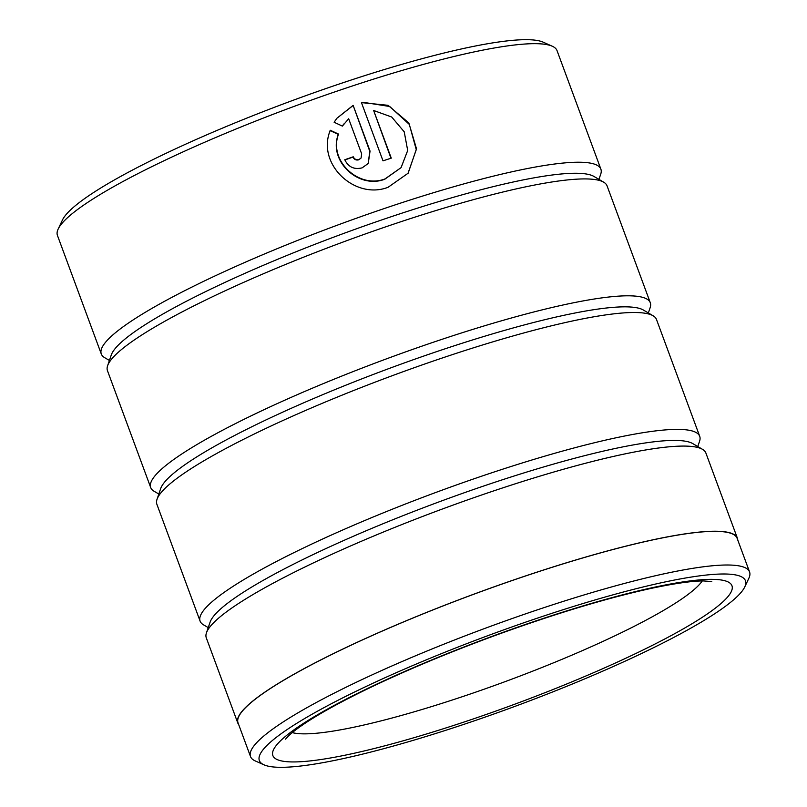 <?xml version="1.0" encoding="UTF-8"?>
<svg xmlns="http://www.w3.org/2000/svg" width="807" height="807" viewBox="0 0 807 807"><rect width="100%" height="100%" fill="white"/><g stroke="black" fill="none" stroke-linecap="round" stroke-linejoin="round"><path stroke-width="1.21" d="M749.562 571.941L737.114 538.279A266.058 38.867 159.7 0 0 502.65 583.844A266.058 38.867 159.7 0 0 241.495 712.218A266.058 38.867 159.7 0 0 238.055 722.89L250.513 756.552A266.058 38.867 -20.3 0 1 253.943 745.88A266.058 38.867 -20.3 0 1 515.108 617.496A266.058 38.867 -20.3 0 1 749.562 571.941A266.058 38.867 -20.3 0 1 748.825 578.337L744.73 586.982A259.148 37.858 159.7 0 0 535.031 618.939A259.148 37.858 159.7 0 0 262.709 750.177A259.148 37.858 159.7 0 0 263.97 764.824A259.148 37.858 159.7 0 0 505.757 709.746A259.148 37.858 159.7 0 0 742.107 591.138A259.148 37.858 159.7 0 0 744.73 586.982M401.079 167.624L384.788 179.215C358.681 189.443 328.005 161.037 338.315 134.386L338.547 134.083C328.237 160.664 358.883 189.161 385.02 178.912L401.079 167.624L407.696 150.485L404.226 131.834L391.698 117.015L373.641 110.488L391.274 158.142A266.34 38.907 159.7 0 0 383.002 160.845L361.455 102.61L388.066 105.314L408.846 122.977L416.503 148.791L408.14 173.202L388.117 187.264C354.969 200.267 316.233 163.892 330.305 130.27L338.547 134.083M408.019 173.354L416.261 149.628L409.32 124.409L389.7 106.484L363.907 102.418M361.062 158.051L358.782 159.816C356.139 160.452 354.212 159.544 353.012 157.103L353.254 156.79C354.455 159.241 356.371 160.149 359.014 159.514L361.062 158.051L361.677 153.905L348.674 118.77L342.35 126.094L334.128 122.25L336.832 118.316L353.133 105.364L370.05 151.08L368.234 163.488L362.101 167.866C354.152 169.783 348.382 167.079 344.781 159.746A266.34 38.907 -20.3 0 1 353.254 156.79M368.153 163.589L369.808 151.383L353.133 105.364M58.175 229.027L62.442 220.018A259.148 37.858 -20.3 0 1 65.064 215.862A259.148 37.858 -20.3 0 1 301.415 97.254A259.148 37.858 -20.3 0 1 543.202 42.176L552.301 46.241A266.34 38.907 159.7 0 0 303.785 102.842A266.34 38.907 159.7 0 0 60.878 224.75A266.34 38.907 159.7 0 0 58.175 229.027A266.34 38.907 159.7 0 0 57.438 235.422L101.289 353.98A266.34 38.907 -20.3 0 1 104.728 343.298A266.34 38.907 -20.3 0 1 366.166 214.783A266.34 38.907 -20.3 0 1 600.882 169.167A266.34 38.907 -20.3 0 1 600.731 174.13L598.935 179.386M600.882 169.167L557.032 50.619A266.34 38.907 159.7 0 0 552.301 46.241M237.783 722.981L206.289 637.833A266.34 38.907 -20.3 0 1 206.441 632.87L210.102 622.157A259.148 37.858 -20.3 0 1 213.3 616.598A259.148 37.858 -20.3 0 1 453.272 496.678A259.148 37.858 -20.3 0 1 692.789 443.608L702.544 449.358A266.34 38.907 -20.3 0 1 705.883 453.02L737.386 538.178A266.34 38.907 159.7 0 0 502.67 583.784A266.34 38.907 159.7 0 0 241.232 712.309A266.34 38.907 159.7 0 0 237.783 722.981A266.34 38.907 159.7 0 0 238.68 724.585M206.441 632.87A266.34 38.907 -20.3 0 1 209.729 627.15A266.34 38.907 -20.3 0 1 456.369 503.901A266.34 38.907 -20.3 0 1 702.544 449.358M208.236 627.614L203.455 624.8A266.34 38.907 -20.3 0 1 200.106 621.128A266.34 38.907 -20.3 0 1 203.556 610.455A266.34 38.907 -20.3 0 1 464.993 481.94A266.34 38.907 -20.3 0 1 699.709 436.325A266.34 38.907 -20.3 0 1 699.558 441.288L697.762 446.533M200.106 621.128L156.871 504.254A266.34 38.907 -20.3 0 1 157.032 499.291L160.684 488.578A259.148 37.858 -20.3 0 1 163.882 483.02A259.148 37.858 -20.3 0 1 403.863 363.1A259.148 37.858 -20.3 0 1 643.381 310.029L653.125 315.779A266.34 38.907 -20.3 0 1 656.474 319.441L699.709 436.325M157.032 499.291A266.34 38.907 -20.3 0 1 160.321 493.581A266.34 38.907 -20.3 0 1 406.96 370.322A266.34 38.907 -20.3 0 1 653.125 315.779M158.828 494.035L154.046 491.221A266.34 38.907 -20.3 0 1 150.697 487.559A266.34 38.907 -20.3 0 1 154.137 476.876A266.34 38.907 -20.3 0 1 415.585 348.362A266.34 38.907 -20.3 0 1 650.301 302.746A266.34 38.907 -20.3 0 1 650.139 307.709L648.344 312.965M150.697 487.559L107.462 370.675A266.34 38.907 -20.3 0 1 107.613 365.712L111.275 354.999A259.148 37.858 -20.3 0 1 114.473 349.441A259.148 37.858 -20.3 0 1 354.444 229.521A259.148 37.858 -20.3 0 1 593.972 176.451L603.717 182.2A266.34 38.907 -20.3 0 1 607.066 185.872L650.301 302.746M107.613 365.712A266.34 38.907 -20.3 0 1 110.902 360.003A266.34 38.907 -20.3 0 1 357.541 236.744A266.34 38.907 -20.3 0 1 603.717 182.2M737.739 539.974A266.34 38.907 159.7 0 0 737.386 538.178M109.409 360.467L104.628 357.642A266.34 38.907 -20.3 0 1 101.289 353.98M263.97 764.824L255.234 760.92A266.058 38.867 -20.3 0 1 250.513 756.552M342.319 126.084L343.792 124.016M352.901 105.677L336.832 118.316M353.012 157.103A264.898 38.696 159.7 0 0 344.851 159.947M338.315 134.386L330.063 130.573M390.961 158.243L373.641 110.488M276.024 745.759A244.743 35.75 -20.3 0 1 542.354 618.747A244.743 35.75 -20.3 0 1 728.792 595.556A244.743 35.75 -20.3 0 1 462.461 722.558A244.743 35.75 -20.3 0 1 276.024 745.759M292.265 732.605A223.156 32.603 159.7 0 0 503.588 682.197A223.156 32.603 159.7 0 0 701.404 582.14A223.156 32.603 159.7 0 0 702.282 580.939M285.517 739.162L288.311 736.105C291.609 732.857 297.107 728.64 304.794 723.455C320.631 712.894 342.703 700.809 370.988 687.211C407.747 669.669 448.692 652.581 493.823 635.966C554.379 613.885 607.227 597.937 652.379 588.132C675.126 583.36 692.103 580.959 703.301 580.929L711.754 581.554"/></g></svg>
